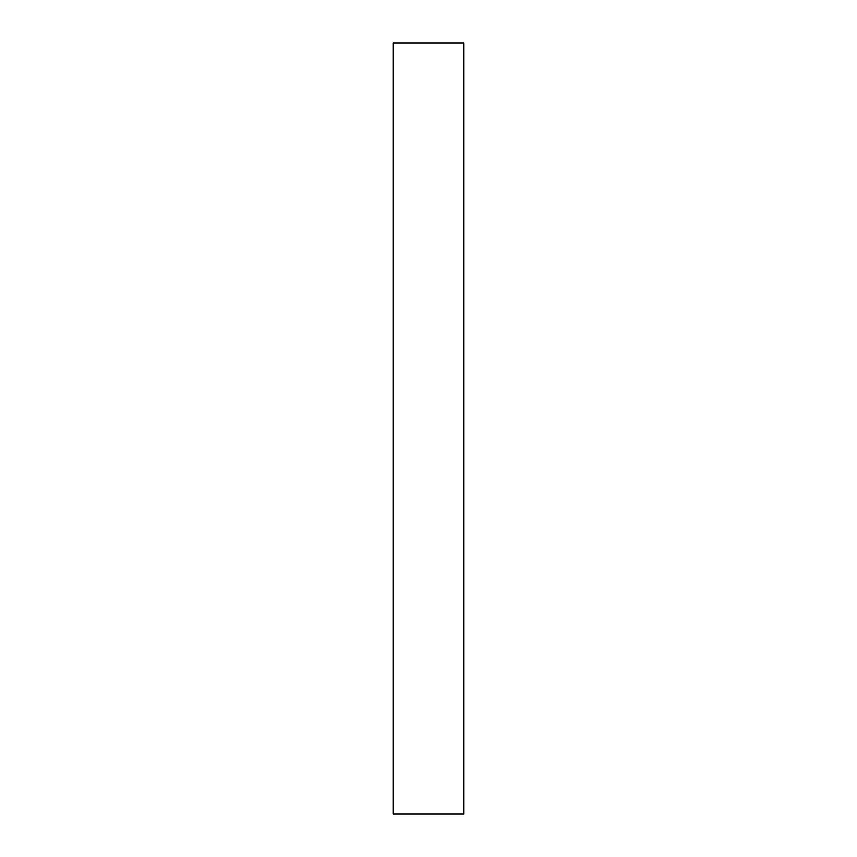 <?xml version="1.0" encoding="UTF-8"?>
<svg xmlns="http://www.w3.org/2000/svg" width="857" height="857" viewBox="0 0 857 857"><rect width="100%" height="100%" fill="white"/><g stroke="black" fill="none" stroke-linecap="round" stroke-linejoin="round"><path stroke-width="1.29" d="M463.98 428.5L463.98 814.15L393.02 814.15L393.02 42.85L463.98 42.85L463.98 428.5"/></g></svg>
